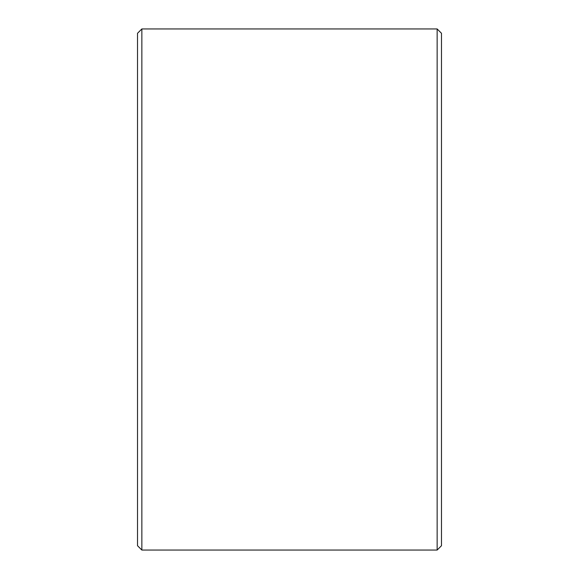 <?xml version="1.0" encoding="UTF-8"?>
<svg xmlns="http://www.w3.org/2000/svg" width="579" height="579" viewBox="0 0 579 579"><rect width="100%" height="100%" fill="white"/><g stroke="black" fill="none" stroke-linecap="round" stroke-linejoin="round"><path stroke-width="0.87" d="M441.488 33.292L441.488 545.707L437.145 550.05L437.145 28.95L441.488 33.292M141.855 550.05L137.512 545.707L137.512 33.292L141.855 28.95L141.855 550.05L437.145 550.05M141.855 28.95L437.145 28.95"/></g></svg>
